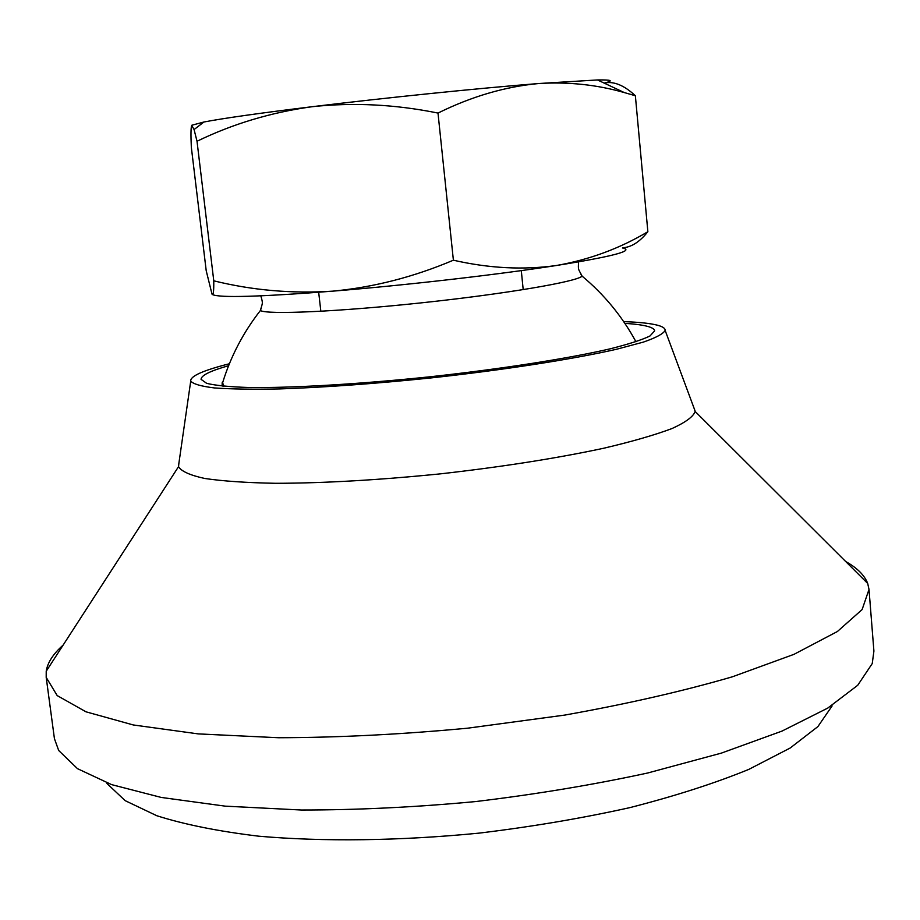 <?xml version="1.0" encoding="UTF-8"?>
<svg xmlns="http://www.w3.org/2000/svg" width="920" height="920" viewBox="0 0 920 920"><rect width="100%" height="100%" fill="white"/><g stroke="black" fill="none" stroke-linecap="round" stroke-linejoin="round"><path stroke-width="1.38" d="M624.852 323.357C634.708 323.978 642.229 324.967 647.404 326.335C652.015 327.554 654.431 329.072 654.649 330.866L650.003 335.972C641.918 339.905 628.452 344.229 609.615 348.956C567.778 358.593 501.239 369.012 430.18 376.763C359.076 384.203 291.835 388.079 248.917 387.504C229.505 386.872 215.429 385.48 206.689 383.353L201.066 379.35C201.089 375.44 210.266 370.886 228.597 365.7M223.583 386.239L222.663 382.605C222.214 381.512 222.053 382.674 222.191 386.101M197.018 141.266L213.773 280.818C213.888 291.421 213.302 295.86 212.014 294.147L206.218 270.756L191.325 147.188C190.75 134.711 190.877 127.443 191.716 125.384L194.074 129.547L197.018 141.266C232.725 123.901 271.078 112.378 312.064 106.72C259.29 113.183 223.249 118.277 203.941 122.003L191.855 125.223M622.472 247.974C635.087 250.585 613.088 256.415 556.485 265.489C498.203 274.597 405.409 285.28 332.822 291.145C260.049 296.827 219.96 297.976 212.543 294.607M597.471 79.948C611.581 79.718 613.973 80.718 604.635 82.949C614.008 81.121 624.243 85.376 635.363 95.749L624.243 92.552C596.781 84.698 568.249 81.696 538.648 83.536C505.011 86.664 471.454 96.508 438 113.068C395.128 104.385 353.142 102.269 312.064 106.72C385.181 97.796 479.251 88.193 538.648 83.536L597.471 79.948L624.255 92.552M832.106 705.939L817.891 726.605L790.142 748.04L748.811 769.384C714.817 783.288 675.13 796.041 629.751 807.656C581.854 818.282 531.587 826.781 478.952 833.14C399.797 840.903 323.23 841.834 258.819 836.199C218.454 831.346 184.448 824.527 156.802 815.73L125.143 800.641L106.881 783.437M845.687 561.522C857.221 567.973 864.558 575.276 867.698 583.452L869.009 589.432L873.908 651.084L872.24 663.573L857.716 685.285L827.712 708.112L781.977 731.101L721.292 753.135L647.668 773.007C593.124 784.817 535.762 794.351 475.571 801.573C415.219 807.231 357.132 810.037 301.334 810.014L225.17 806.15L161.195 797.433L111.642 784.633L77.487 768.671L58.696 750.513L54.429 738.656L46.195 677.361L46.218 671.244C47.552 662.595 53.176 653.901 63.089 645.15M869.009 589.432L862.12 609.569L837.384 631.522L793.983 654.338L732.355 676.809C682.812 691.231 626.899 703.995 564.604 715.105L467.728 728.18C401.683 734.39 338.641 737.575 278.599 737.736L198.225 733.895L133.239 724.948L85.997 711.815L57.189 695.589L46.195 677.361M694.025 408.1L695.129 411.447C693.393 416.599 685.688 422.291 672.025 428.536C654.844 434.987 632.086 441.554 603.738 448.235C556.404 458.355 502.009 466.888 440.553 473.834C379.005 480.044 324.035 483.195 275.643 483.299C246.514 482.758 222.881 481.16 204.734 478.469C190.049 475.26 181.32 471.327 178.537 466.659L178.905 463.151M623.679 321.62C638.813 322.149 650.003 323.322 657.248 325.151C662.607 326.542 665.24 328.279 665.137 330.384C663.4 333.753 656.144 337.663 643.379 342.102L616.664 349.232C572.884 359.214 503.895 369.989 430.307 378.005C373.968 383.801 323.644 387.435 279.358 388.941C252.689 389.459 231.058 389.125 214.452 387.941C201.043 386.296 193.131 384.019 190.727 381.075C190.175 376.188 203.067 370.415 229.39 363.756M213.773 280.818C252.436 290.352 292.111 293.802 332.822 291.145C373.531 287.327 413.724 277.012 453.387 260.199C489.141 268.364 523.503 270.135 556.485 265.489C589.375 259.716 619.827 248.457 647.864 231.713L635.363 95.749M453.387 260.199L438 113.068M622.759 247.756C631.338 247.261 639.71 241.914 647.864 231.713M580.589 273.7L582.118 276.138C576.759 281.704 506.126 293.813 422.268 302.749C338.41 311.742 266.811 314.835 260.394 310.511L261.372 307.82M260.808 295.849C263.269 304.221 262.476 302.507 260.394 310.511C243.328 332.339 230.748 356.373 222.663 382.616M635.961 341.768C622.311 316.537 604.359 294.664 582.118 276.138C578.392 268.755 577.978 270.595 578.611 261.889M203.941 122.003L194.074 129.547M178.537 466.659L46.218 671.244M695.129 411.447L867.698 583.452M190.727 381.075L178.457 466.256M665.137 330.384L695.117 411.044M523.204 289.65L521.295 270.606M320.839 311.27L318.676 292.261"/></g></svg>
